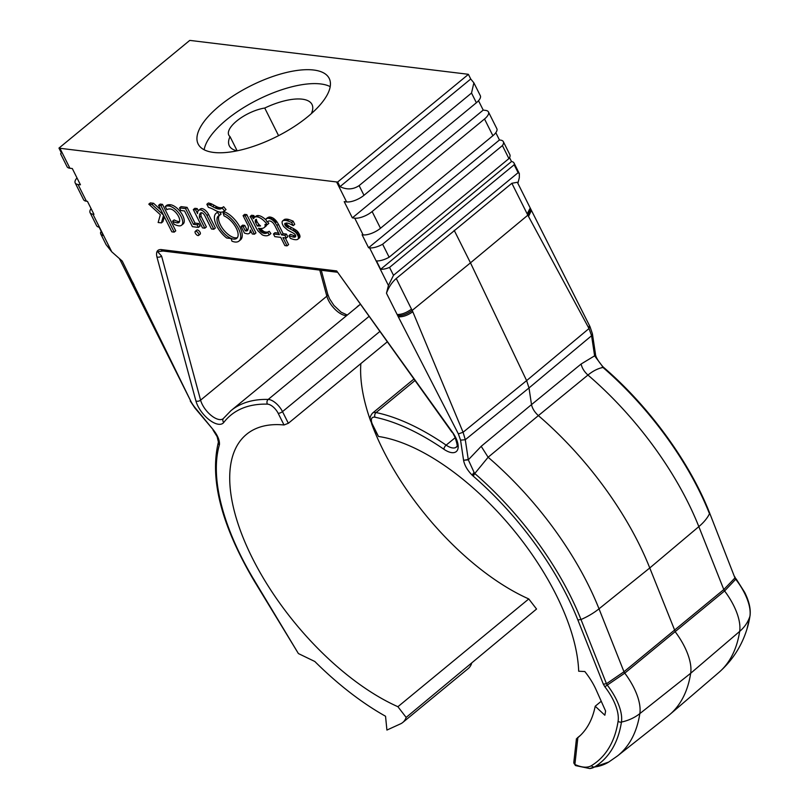 <?xml version="1.0" encoding="UTF-8"?>
<svg xmlns="http://www.w3.org/2000/svg" width="809" height="809" viewBox="0 0 809 809"><rect width="100%" height="100%" fill="white"/><g stroke="black" fill="none" stroke-linecap="round" stroke-linejoin="round"><path stroke-width="1.21" d="M573.824 762.523L573.834 762.189A3.378 2.72 6.3 0 0 573.824 762.523A3.378 2.72 6.3 0 0 574.886 764.465L575.563 765.506A3.378 2.144 114.8 0 0 575.775 765.638L589.751 768.55L608.702 762.068L617.449 755.98L668.163 715.864A242.387 113.048 -129.5 0 0 669.771 714.549A242.387 113.048 -129.5 0 0 690.674 673.28A50.734 23.663 -129.5 0 0 675.404 632.011L649.769 567.969A205.183 95.695 -129.5 0 0 538.369 415.614L488.12 457.247L481.193 446.305L468.31 459.836L474.499 473.275L472.911 475.844L472.092 475.095C467.339 470.201 464.497 465.266 463.577 460.291L468.31 459.836L465.286 439.722L460.554 440.157L458.369 433.907L398.301 316.825C402.922 317.057 407.746 315.358 412.782 311.728L463.082 432.249L465.286 439.722L529.005 387.946L531.503 404.621L581.145 363.999L594.605 355.839L595.404 353.735M58.966 148.098A13.531 5.269 -26.6 0 0 59.917 148.28L336.595 181.954A13.531 5.269 -26.6 0 0 337.687 182.015L468.411 74.367A13.531 5.269 -26.6 0 0 467.46 74.185L190.793 40.511A13.531 5.269 -26.6 0 0 189.7 40.45L58.966 148.098L61.292 152.739L60.614 153.831L67.056 166.694A13.531 5.269 -26.6 0 0 69.918 168.252L72.294 168.535L80.435 184.786L78.048 184.503A13.531 5.269 153.4 0 1 75.197 182.945L83.56 199.661A13.531 5.269 -26.6 0 0 86.421 201.208L87.443 201.34L93.955 214.334L92.934 214.213A13.531 5.269 153.4 0 1 90.072 212.666L96.584 225.66A13.531 5.269 -26.6 0 0 99.113 227.167L103.299 235.52A13.531 5.269 153.4 0 1 100.771 234.023L106.08 244.631L111.763 251.821L122.24 261.085L190.894 401.365A19.173 8.96 -129.5 0 0 195.252 407.878L213.303 429.842C217.56 435.212 219.623 440.056 219.472 444.353L219.279 445.213A195.343 91.104 -129.5 0 0 254.461 580.589L298.4 653.561L314.812 661.489A200.966 93.733 -129.5 0 0 385.539 716.238L386.914 730.062L400.546 723.843A45.092 21.034 50.5 0 0 402.781 722.457A45.092 21.034 50.5 0 0 406.148 717.411L397.907 706.712A176.999 82.548 50.5 0 1 252.317 557.998A176.999 82.548 50.5 0 1 246.533 434.342A176.999 82.548 50.5 0 1 284.01 424.968L278.154 413.268A10.143 4.733 -129.5 0 0 267.425 404.136A201.805 94.117 -129.5 0 0 223.749 422.47A20.296 9.465 50.5 0 1 211.553 421.459A20.296 9.465 50.5 0 1 197.902 406.047A20.296 9.465 50.5 0 1 195.92 400.961L156.906 256.888C155.834 251.892 157.249 249.445 161.133 249.566L336.675 270.934L452.423 432.168L454.891 437.022C459.461 450.3 455.639 445.779 456.428 447.074A16.908 7.888 50.5 0 1 446.143 445.142A205.183 95.695 -129.5 0 0 376.084 412.56A13.531 6.31 -129.5 0 0 372.474 413.166C368.257 418.597 370.714 419.79 371.928 424.381L378.501 436.476A176.999 82.548 -129.5 0 1 508.992 524.505A176.999 82.548 -129.5 0 1 578.688 671.227L584.816 671.531A45.092 21.034 50.5 0 1 596.162 689.885L605.597 711.02A215.336 100.427 50.5 0 1 604.839 715.217L595.202 706.237A201.805 94.117 50.5 0 1 577.859 737.666L574.886 764.465A40.895 19.072 -129.5 0 0 591.44 765.658A232.547 108.457 -129.5 0 0 618.096 721.274A40.895 19.072 -129.5 0 0 613.101 699.775A40.895 19.072 -129.5 0 0 604.849 686.76L603.332 684.151L606.467 683.747L581.004 619.532A45.092 22.652 -21.6 0 0 599.014 608.823A203.908 95.098 -129.5 0 0 587.931 584.159A203.908 95.098 -129.5 0 0 488.12 457.247L474.782 473.518A198.306 92.489 -129.5 0 1 570.224 595.555A198.306 92.489 -129.5 0 1 581.004 619.532L577.859 619.947A195.343 91.104 -129.5 0 0 473.225 476.117L472.911 475.844M604.849 686.76L624.77 673.139A3.398 1.527 50.9 0 1 624.204 672.228A3.398 1.527 50.9 0 1 623.972 671.743L599.014 608.823L649.769 567.969L698.834 526.629A45.092 22.652 -21.6 0 0 709.483 513.735A198.306 92.489 50.5 0 0 698.713 489.748A198.306 92.489 -129.5 0 0 603.261 367.721A198.316 92.489 -129.5 0 0 602.968 367.478C598.033 368.398 593.027 370.916 587.941 375.052L538.369 415.614C534.638 412.165 532.342 408.494 531.503 404.621L481.193 446.305M603.777 368.075L594.605 355.839L591.581 335.725L592.41 333.783L589.983 326.593L531.452 210.451L528.51 216.438L527.832 215.184L530.815 209.187M509.539 157.583L511.51 161.517A13.531 5.269 153.4 0 1 514.028 163.024A13.531 5.269 153.4 0 1 514.16 164.793L389.544 267.405L393.498 275.303L518.114 172.681L519.348 173.622L519.307 177.717L517.881 183.36M495.816 132.706L499.456 139.987L500.478 140.109A13.531 5.269 153.4 0 1 503.34 141.666A13.531 5.269 153.4 0 1 502.409 145.59L382.627 244.227A13.531 5.269 153.4 0 1 369.602 247.878L368.58 247.756L362.078 234.762L363.099 234.883A13.531 5.269 153.4 0 0 380.493 228.269L492.883 135.71A13.531 5.269 153.4 0 0 496.827 128.661L488.454 111.945A13.531 5.269 153.4 0 1 484.52 118.994L372.12 211.553A13.531 5.269 153.4 0 1 354.726 218.167L352.35 217.874L344.209 201.623L346.586 201.916A13.531 5.269 -26.6 0 0 363.979 195.303L476.38 102.743A13.531 5.269 -26.6 0 0 480.324 95.695L473.872 82.831L470.737 79.009L340.002 186.657L337.687 182.015M478.513 100.72L483.216 110.105L485.602 110.398A13.531 5.269 153.4 0 1 488.454 111.945M406.148 717.411L536.549 609.035L528.773 598.943A176.999 82.548 -129.5 0 1 383.193 450.229A176.999 82.548 -129.5 0 1 371.634 423.774M360.844 363.595A176.999 82.548 -129.5 0 0 370.674 421.115M337.1 272.208L163.034 251.023L157.624 251.7L161.588 256.079A3.378 2.083 -15.1 0 1 156.906 256.888M336.675 270.934L451.988 432.239M412.782 311.728L396.248 278.488C392.011 282.169 388.745 287.084 386.469 293.232L388.441 285.486L393.498 275.303M386.469 293.232L398.301 316.825M254.491 217.388L255.978 216.165A8.879 4.136 50.5 0 1 256.008 216.145A8.879 4.136 50.5 0 1 256.382 215.902A13.288 6.199 50.5 0 1 257.04 215.659A11.286 5.258 50.5 0 1 258.607 215.598A11.559 5.39 50.5 0 1 266.191 220.21M267.526 221.717A11.559 5.39 50.5 0 1 268.8 223.405L267.253 224.669L264.968 224.396A7.878 3.671 -129.5 0 1 265.079 224.872L265.564 224.467M254.774 217.156L254.178 216.165A4.429 2.063 -129.5 0 1 254.066 215.983A11.366 5.299 -129.5 0 1 253.824 215.538L251.599 215.265L250.062 216.539A31.571 14.724 50.5 0 1 250.557 217.247A6.634 3.094 50.5 0 1 250.729 217.49L251.002 217.894A2.771 1.294 50.5 0 1 251.083 218.025A6.32 2.953 50.5 0 1 251.235 218.268L251.377 218.521A4.621 2.154 -129.5 0 0 251.447 218.622L251.599 218.885A3.833 1.79 -129.5 0 0 251.69 219.037L251.811 219.239A2.508 1.163 50.5 0 1 251.902 219.391A3.772 1.76 50.5 0 1 252.024 219.623L256.21 227.996A27.597 12.873 -129.5 0 0 258.01 230.929L262.207 234.822A10.204 4.753 -129.5 0 0 263.309 235.298A13.622 6.351 -129.5 0 0 265.322 235.743A21.742 10.143 -129.5 0 0 267.132 235.722A12.469 5.815 -129.5 0 0 267.698 235.591A42.584 19.861 -129.5 0 0 269.387 234.832L267.658 232.527A27.102 12.641 50.5 0 1 266.576 233.144A11.013 5.137 50.5 0 1 266.07 233.305A15.604 7.281 50.5 0 1 265.372 233.397A12.287 5.734 50.5 0 1 264.745 233.397A12.145 5.663 50.5 0 1 263.34 233.134A7.928 3.701 50.5 0 1 262.561 232.85A3.782 1.76 50.5 0 1 262.106 232.618L260.538 231.344A4.712 2.194 50.5 0 1 259.942 230.646A4.126 1.921 50.5 0 1 259.588 230.14A15.027 7.008 50.5 0 1 258.465 228.29L259.689 228.441A33.442 15.593 -129.5 0 0 262.197 228.411A12.155 5.673 -129.5 0 0 263.178 228.158A26.93 12.56 -129.5 0 0 264.149 227.612A9.748 4.551 -129.5 0 0 264.31 227.491A9.748 4.551 -129.5 0 0 264.523 227.299A10.82 5.046 -129.5 0 0 264.846 226.844A7.908 3.691 -129.5 0 0 265.018 226.439A6.988 3.256 -129.5 0 0 265.15 225.782A5.036 2.346 -129.5 0 0 265.079 224.872M260.872 228.492A15.027 7.008 -129.5 0 0 261.125 228.876A4.126 1.921 -129.5 0 0 261.489 229.382A4.712 2.194 -129.5 0 0 262.076 230.069L263.643 231.354A3.782 1.76 -129.5 0 0 264.098 231.586A7.928 3.701 -129.5 0 0 264.877 231.87A12.145 5.663 -129.5 0 0 266.282 232.132A12.287 5.734 -129.5 0 0 266.909 232.132A15.604 7.281 -129.5 0 0 267.607 232.031A11.013 5.137 -129.5 0 0 268.123 231.87A27.102 12.641 -129.5 0 0 269.195 231.263L270.924 233.568L269.387 234.832M266.687 224.609A6.988 3.256 50.5 0 1 266.566 225.175A7.908 3.691 50.5 0 1 266.383 225.58A10.82 5.046 50.5 0 1 266.06 226.024A9.748 4.551 50.5 0 1 265.848 226.227A9.748 4.551 50.5 0 1 265.686 226.348M293.212 225.63L294.749 224.356L293.161 221.181A67.936 31.682 50.5 0 0 288.853 219.542A12.691 5.916 50.5 0 0 288.044 219.32A18.415 8.586 50.5 0 0 285.789 219.168A17.393 8.11 50.5 0 0 284.546 219.401L282.28 221.363A4.642 2.164 -129.5 0 0 282.139 221.747A6.512 3.034 -129.5 0 0 282.088 222.394A6.128 2.852 -129.5 0 0 282.331 223.84A5.481 2.558 -129.5 0 0 282.614 224.589A7.079 3.307 -129.5 0 0 282.857 225.094A7.079 3.307 -129.5 0 0 283.11 225.58A5.855 2.73 -129.5 0 0 283.716 226.55L287.67 230.049A54.031 25.2 -129.5 0 0 289.005 230.787L290.947 231.829A64.063 29.882 50.5 0 1 292.969 232.931A12.732 5.936 50.5 0 1 294.142 233.649A1.739 0.809 50.5 0 1 294.405 233.852A2.943 1.375 50.5 0 1 294.951 234.388A1.497 0.698 50.5 0 1 295.234 234.741A2.073 0.971 50.5 0 1 295.477 235.156A1.79 0.829 50.5 0 1 295.619 235.5A2.397 1.112 50.5 0 1 295.72 236.147L295.376 236.865A4.379 2.043 50.5 0 1 295.265 236.956A4.379 2.043 50.5 0 1 294.921 237.138A3.388 1.578 50.5 0 1 294.698 237.179A15.735 7.342 50.5 0 1 293.566 237.108A9.293 4.338 50.5 0 1 292.888 236.966A53.151 24.786 50.5 0 1 288.995 235.601L290.35 238.321A57.661 26.889 -129.5 0 0 293.303 239.353A10.79 5.036 -129.5 0 0 293.849 239.484A21.59 10.072 -129.5 0 0 294.628 239.616A26.293 12.266 -129.5 0 0 295.538 239.697A17.818 8.312 -129.5 0 0 296.397 239.686A12.236 5.703 -129.5 0 0 296.984 239.606A11.134 5.188 -129.5 0 0 297.54 239.413A6.32 2.953 -129.5 0 0 297.843 239.231A5.167 2.407 -129.5 0 0 298.076 238.958A6.937 3.236 -129.5 0 0 298.288 238.493A8.798 4.106 -129.5 0 0 298.41 237.957A4.348 2.033 -129.5 0 0 298.44 237.603A3.034 1.416 -129.5 0 0 298.39 237.249A6.523 3.044 -129.5 0 0 298.167 236.41A5.076 2.366 -129.5 0 0 297.864 235.672A7.574 3.529 -129.5 0 0 297.722 235.368A7.574 3.529 -129.5 0 0 297.267 234.529A7.099 3.307 -129.5 0 0 296.549 233.427A3.074 1.436 -129.5 0 0 296.114 232.881A4.743 2.215 -129.5 0 0 295.073 231.87A4.985 2.326 -129.5 0 0 294.658 231.556A15.219 7.099 -129.5 0 0 293.434 230.737A22.318 10.406 -129.5 0 0 292.615 230.252A73.599 34.322 -129.5 0 0 289.986 228.826A35.768 16.676 50.5 0 1 287.508 227.43A8.697 4.055 50.5 0 1 286.669 226.884L285.304 225.59A2.012 0.94 50.5 0 1 285.081 225.195A2.012 0.94 50.5 0 1 285.001 225.044A2.66 1.244 50.5 0 1 284.798 224.366A3.135 1.466 50.5 0 1 284.899 223.385L287.043 223.021A16.938 7.898 50.5 0 1 288.692 223.426A15.513 7.23 50.5 0 1 290.087 223.982A33.665 15.705 50.5 0 1 293.212 225.63L291.624 222.455A67.936 31.682 -129.5 0 0 287.306 220.806A12.691 5.916 -129.5 0 0 286.507 220.594A18.415 8.586 -129.5 0 0 284.252 220.432A17.393 8.11 -129.5 0 0 283.008 220.665L282.503 221.049M284.04 219.785L284.546 219.401L284.04 219.785M288.995 235.601L290.532 234.337A53.151 24.786 -129.5 0 0 294.425 235.702A9.293 4.338 -129.5 0 0 295.113 235.844A15.735 7.342 -129.5 0 0 295.71 235.904M286.315 222.96A3.135 1.466 -129.5 0 0 286.335 223.102A2.66 1.244 -129.5 0 0 286.548 223.769A2.012 0.94 -129.5 0 0 286.619 223.931A2.012 0.94 -129.5 0 0 286.841 224.315L288.216 225.61A8.697 4.055 -129.5 0 0 289.046 226.156A35.768 16.676 -129.5 0 0 291.533 227.551A73.599 34.322 50.5 0 1 294.152 228.987A22.318 10.406 50.5 0 1 294.972 229.473A15.219 7.099 50.5 0 1 296.205 230.282A4.985 2.326 50.5 0 1 296.61 230.595A4.743 2.215 50.5 0 1 297.651 231.607A3.074 1.436 50.5 0 1 298.086 232.153A7.099 3.307 50.5 0 1 298.804 233.265A7.574 3.529 50.5 0 1 299.259 234.104A7.574 3.529 50.5 0 1 299.401 234.398A5.076 2.366 50.5 0 1 299.704 235.146A6.523 3.044 50.5 0 1 299.937 235.975A3.034 1.416 50.5 0 1 299.977 236.339A4.348 2.033 50.5 0 1 299.957 236.683A8.798 4.106 50.5 0 1 299.826 237.219A6.937 3.236 50.5 0 1 299.613 237.694A5.167 2.407 50.5 0 1 299.381 237.957L297.843 239.231M278.62 233.123L274.999 232.689L273.462 233.953L279.398 234.681L275.303 226.5A22.369 10.436 50.5 0 0 274.312 224.74A7.807 3.64 50.5 0 0 273.503 223.486A2.114 0.981 50.5 0 0 272.785 222.718A4.399 2.053 50.5 0 0 271.794 221.848A3.58 1.669 50.5 0 0 271.268 221.524A5.744 2.68 50.5 0 0 270.519 221.181A6.694 3.125 50.5 0 0 269.791 220.978A3.994 1.861 50.5 0 0 269.397 220.938A9.799 4.571 50.5 0 0 269.013 220.978A14.511 6.765 50.5 0 0 268.527 221.09A6.078 2.831 50.5 0 0 268.244 221.211A29.67 13.834 50.5 0 0 267.435 221.777A29.67 13.834 50.5 0 0 267.112 222.06L265.686 219.219A38.235 17.838 -129.5 0 1 267.374 218.379L268.912 217.115A6.755 3.155 50.5 0 1 269.276 217.024A8.242 3.843 50.5 0 1 269.933 217.034A11.093 5.178 50.5 0 1 270.853 217.196A13.884 6.472 50.5 0 1 271.885 217.52A6.957 3.246 50.5 0 1 272.431 217.763A7.109 3.317 50.5 0 1 273.745 218.541A5.329 2.488 50.5 0 1 274.362 219.037A8.555 3.994 50.5 0 1 275.252 219.866A8.141 3.802 50.5 0 1 276.142 220.806A4.45 2.073 50.5 0 1 276.82 221.676A27.739 12.934 50.5 0 1 278.427 224.285L283.13 233.68L286.457 234.084L287.792 236.764L286.255 238.028L282.938 237.624L287.064 245.865L288.601 244.591L285.253 237.907M265.686 219.219L267.233 217.955A38.235 17.838 50.5 0 1 268.912 217.115M244.763 225.408L242.619 225.145L241.072 226.419L243.226 226.682L244.763 225.408L246.846 229.564A10.355 4.834 -129.5 0 0 247.918 229.675M245.238 215.892L254.42 234.216L255.957 232.952L246.775 214.628L244.631 214.365L243.094 215.629L245.238 215.892L246.775 214.628M195.272 231.354L196.82 230.09A2.629 1.224 50.5 0 1 200.076 232.314A2.629 1.224 50.5 0 1 200.157 234.145L198.62 235.419A2.629 1.224 -129.5 0 0 198.539 233.579A2.629 1.224 -129.5 0 0 195.272 231.354A2.629 1.224 -129.5 0 0 195.363 233.194A2.629 1.224 -129.5 0 0 198.62 235.419M200.005 226.136L198.701 223.537L194.989 223.092L187.112 207.367L181.044 206.629L179.507 207.893L180.801 210.492L184.523 210.947L192.39 226.672L198.468 227.41L200.005 226.136M198.286 210.744L197.214 208.591L194.858 208.307L193.311 209.571L202.493 227.895L204.849 228.178L206.386 226.914L201.057 216.266A12.772 5.956 -129.5 0 1 201.38 212.706M204.849 228.178L199.51 217.54A12.772 5.956 50.5 0 1 200.612 213A12.772 5.956 50.5 0 1 200.814 212.848A3.236 1.507 50.5 0 1 204.768 215.619L211.462 228.987L213.819 229.271L215.356 228.007L208.51 214.324A6.391 2.983 50.5 0 0 201.148 208.641A11.498 5.36 50.5 0 0 200.157 209.147L198.609 210.421A11.498 5.36 -129.5 0 0 197.527 213.576L195.667 209.855L197.214 208.591M223.193 213.172L224.73 211.907A18.01 8.403 50.5 0 1 239.96 227.218A18.01 8.403 50.5 0 1 240.546 239.798L239.009 241.072A18.01 8.403 -129.5 0 0 238.422 228.482A18.01 8.403 -129.5 0 0 223.193 213.172L224.053 215.922A14.471 6.755 50.5 0 1 236.289 228.219A14.471 6.755 50.5 0 1 236.754 238.331A14.471 6.755 50.5 0 1 218.824 226.095A14.471 6.755 50.5 0 1 218.359 215.983A14.471 6.755 50.5 0 1 219.532 215.366L217.57 212.484A18.01 8.403 -129.5 0 0 216.104 213.252A18.01 8.403 -129.5 0 0 216.691 225.842A18.01 8.403 -129.5 0 0 226.672 237.998L231.121 238.544L231.94 241.163A18.01 8.403 -129.5 0 0 239.009 241.072M219.229 215.477A14.471 6.755 -129.5 0 0 220.372 224.831A14.471 6.755 -129.5 0 0 237.431 237.583M219.694 212.079L221.069 214.102L219.532 215.366M216.104 213.252L217.641 211.988A18.01 8.403 50.5 0 1 218.137 211.645M172.6 221.15A17.434 8.13 50.5 0 0 177.211 222.839A7.514 3.509 50.5 0 0 178.981 222.465A7.514 3.509 50.5 0 0 179.649 221.191A8.869 4.136 50.5 0 0 178.567 216.499A8.869 4.136 50.5 0 0 174.784 211.473A7.514 3.509 50.5 0 0 170.274 208.985A17.434 8.13 50.5 0 0 166.866 209.693L165.269 206.497L166.806 205.233A21.044 9.819 50.5 0 1 170.527 204.758A12.024 5.612 50.5 0 1 182.743 215.548A12.024 5.612 50.5 0 1 183.137 223.951L181.59 225.215A12.024 5.612 -129.5 0 1 178.91 225.842A21.044 9.819 -129.5 0 1 174.198 224.346L172.6 221.15L174.137 219.886A17.434 8.13 -129.5 0 0 178.759 221.575A7.514 3.509 -129.5 0 0 179.558 221.595M164.318 216.792L162.943 221.626L161.406 222.9L163.56 215.285L171.852 231.839L174.208 232.132L175.755 230.858L162.488 204.364L160.131 204.08L158.584 205.344L160.94 205.638L162.488 204.364M153.558 203.281L150.332 202.887L148.795 204.151L152.011 204.546L153.558 203.281L160.93 210.027M224.498 210.846L223.608 211.473A28.942 13.5 -129.5 0 1 222.94 211.857A7.736 3.61 -129.5 0 1 222.657 211.968A14.451 6.745 -129.5 0 1 222.141 212.079A25.635 11.953 -129.5 0 1 221.272 212.16A21.347 9.961 -129.5 0 1 220.311 212.16A11.306 5.269 -129.5 0 1 219.765 212.1A10.325 4.814 -129.5 0 1 219.168 211.958A29.528 13.773 -129.5 0 1 217.732 211.503A15.351 7.16 -129.5 0 1 216.428 210.957A33.695 15.715 -129.5 0 1 213.879 209.632A23.117 10.78 50.5 0 0 211.553 208.479A35.859 16.726 50.5 0 0 208.388 207.326L206.851 204.262L208.388 202.998A47.225 22.025 50.5 0 1 210.603 203.555A10.8 5.036 50.5 0 1 211.149 203.747A8.636 4.025 50.5 0 1 211.867 204.07A38.549 17.98 50.5 0 1 214.203 205.324A40.147 18.718 -129.5 0 0 216.62 206.629A18.132 8.454 -129.5 0 0 217.702 207.114A11.842 5.521 -129.5 0 0 218.895 207.508A15.452 7.21 -129.5 0 0 220.26 207.731A22.541 10.507 -129.5 0 0 221.636 207.741A8.09 3.772 -129.5 0 0 222.081 207.66A9.354 4.358 -129.5 0 0 222.526 207.478L223.638 206.72L226.045 209.582L224.498 210.846L222.081 207.964L223.638 206.72M595.202 706.237L601.239 701.261M577.242 737.99L580.356 735.421M575.563 765.506L573.844 762.988M723.903 589.448L734.956 577.95L735.715 579.244L724.702 590.853L723.903 589.448A45.092 22.652 158.4 0 1 723.792 589.549L623.972 671.743A45.092 22.652 158.4 0 1 623.85 671.844L606.467 683.747L607.225 685.051A43.858 20.458 50.5 0 1 616.084 699.006A43.858 20.458 50.5 0 1 621.443 722.063A3.378 2.761 -171.2 0 1 618.096 721.274M724.702 590.853L724.591 590.944A3.398 1.628 50.1 0 1 724.015 590.034A3.398 1.628 50.1 0 1 723.792 589.549L698.834 526.629A203.908 95.098 50.5 0 0 687.751 501.964A203.908 95.098 50.5 0 0 587.941 375.052C584.179 371.614 581.914 367.923 581.145 363.999M709.564 512.835L734.956 577.95L709.564 512.835C689.794 462.394 649.243 406.654 603.989 367.701L603.736 367.478M617.449 755.98A241.112 112.451 -129.5 0 0 638.109 722.134A241.112 112.451 -129.5 0 0 639.838 713.609A49.46 23.067 -129.5 0 0 624.77 673.139L724.591 590.944A49.46 23.067 50.5 0 1 739.659 631.414A241.112 112.451 50.5 0 1 737.929 639.939A241.112 112.451 50.5 0 1 718.867 672.461C732.367 660.559 741.762 646.017 747.031 628.846A235.51 109.842 -129.5 0 0 748.244 624.588A235.51 109.842 -129.5 0 0 749.923 616.256A43.858 20.458 50.5 0 0 744.563 593.209A43.858 20.458 50.5 0 0 735.715 579.244L735.027 577.05M284.01 424.968L288.348 423.289L282.503 411.619A13.531 6.31 -129.5 0 0 268.204 399.434A205.183 95.695 -129.5 0 0 230.919 410.689L223.193 418.688A16.908 7.888 50.5 0 1 202.25 404.399A16.908 7.888 50.5 0 1 200.592 400.152L161.588 256.079M387.157 341.934L288.348 423.289M397.907 706.712L528.773 598.943M298.4 653.561L253.884 580.427C221.393 525.142 209.551 479.13 218.339 442.381L219.34 444.99M106.07 244.631L105.827 244.126M90.072 212.666A13.531 5.269 153.4 0 1 91.002 208.732L91.104 208.651M100.771 234.023A13.531 5.269 153.4 0 1 100.64 232.254L101.358 231.657M75.197 182.945A13.531 5.269 153.4 0 1 76.997 177.929M307.875 116.607A73.275 28.517 153.4 0 1 242.215 149.665A73.275 28.517 153.4 0 1 198.165 144.042A73.275 28.517 153.4 0 1 219.502 105.858A73.275 28.517 153.4 0 1 285.162 72.8A73.275 28.517 153.4 0 1 329.212 78.422A73.275 28.517 153.4 0 1 307.875 116.607M468.411 74.367L470.737 79.009M476.38 102.743L471.526 93.055L473.872 82.831M471.526 93.055L359.125 185.605L363.979 195.303M340.002 186.657C346.808 189.933 353.189 189.589 359.125 185.605M483.216 110.105L352.35 217.874M499.456 139.987L368.58 247.756M518.114 172.681L514.16 164.793M502.409 145.59L508.922 158.594A13.531 5.269 -26.6 0 0 509.852 154.661L503.34 141.666M389.544 267.405A13.531 5.269 153.4 0 1 380.645 269.276L511.51 161.517M380.645 269.276L376.458 260.913A13.531 5.269 -26.6 0 0 389.139 257.222L382.627 244.227M389.139 257.222L508.922 158.594M396.248 278.488L511.864 183.289L517.335 182.268L530.229 208.014L527.175 213.879L527.832 215.184L470.474 262.844L526.619 380.614L529.005 387.946L591.581 335.725L589.023 328.535L528.51 216.438M589.245 326.138L589.023 328.535L526.619 380.614L463.082 432.249L458.369 433.907M397.715 315.682C402.316 315.813 407.16 314.054 412.216 310.383L470.474 262.844L454.193 230.332M330.214 86.634A73.275 28.517 -26.6 0 0 226.48 119.783A73.275 28.517 -26.6 0 0 204.141 149.766M230.029 136.62L237.148 150.828A46.224 17.99 153.4 0 1 229.331 145.863A46.224 17.99 153.4 0 1 230.029 136.62A27.061 10.527 153.4 0 1 228.795 135.123A27.061 10.527 153.4 0 1 238.402 119.671A27.061 10.527 153.4 0 1 264.735 108.042A46.224 17.99 153.4 0 1 311.991 104.462A46.224 17.99 153.4 0 1 311.313 113.675M264.735 108.042L278.569 135.659M133.475 283.504L131.27 282.28M190.894 401.365L131.897 283.554L134.021 284.647M213.303 429.842L194.969 408.1L190.257 401.042M213.02 430.054L217.125 436.627L218.42 442.108M471.586 663.522A45.092 21.034 50.5 0 1 468.209 668.578L402.781 722.457M267.253 224.669A11.559 5.39 -129.5 0 0 257.06 216.863A11.286 5.258 -129.5 0 0 255.492 216.923A13.288 6.199 -129.5 0 0 254.845 217.166A8.879 4.136 -129.5 0 0 254.471 217.409A8.879 4.136 -129.5 0 0 254.441 217.429A8.343 3.893 -129.5 0 0 254.168 217.732A20.862 9.728 -129.5 0 0 253.652 218.652L253.915 218.127M250.062 216.539L252.287 216.812L253.824 215.538M253.338 218.602L252.641 217.439A4.429 2.063 50.5 0 1 252.529 217.247A11.366 5.299 50.5 0 1 252.287 216.812M257.272 225.994L255.705 222.849A5.43 2.528 50.5 0 1 255.26 221.524A3.307 1.547 50.5 0 1 255.219 220.796A9.617 4.49 50.5 0 1 255.381 220.149A5.491 2.558 50.5 0 1 255.553 219.815A5.481 2.558 50.5 0 1 255.765 219.593A5.481 2.558 50.5 0 1 255.806 219.552A7.908 3.691 50.5 0 1 256.291 219.3A6.785 3.165 50.5 0 1 256.362 219.279A5.956 2.781 -129.5 0 0 260.569 225.923A30.196 14.077 50.5 0 1 259.477 226.004A95.796 44.677 50.5 0 1 257.363 226.004L258.809 224.72L258.243 223.587M267.658 232.527L269.195 231.263M262.106 232.618L263.643 231.354M259.952 230.656L261.489 229.382M259.588 230.14L261.125 228.876M257.363 226.004L258.91 224.74A95.796 44.677 -129.5 0 0 259.234 224.74M255.705 222.849L257.08 221.717M255.553 219.815L256.069 219.391M285.304 225.59L286.841 224.315M285.708 226.065L287.246 224.801M286.669 226.884L288.216 225.61M295.073 231.87L296.61 230.595M296.114 232.881L297.651 231.607M297.267 234.529L298.804 233.265M298.44 237.603L299.977 236.339M298.288 238.493L299.826 237.229M292.888 236.966L294.425 235.702M294.698 237.179L295.689 236.359M294.921 237.138L295.588 236.602M284.252 220.432L285.789 219.168M286.507 220.594L288.044 219.32M287.306 220.806L288.853 219.542M291.624 222.455L293.161 221.181M286.255 238.028L284.91 235.348L281.593 234.944L276.89 225.549A27.739 12.934 -129.5 0 0 275.272 222.95A4.45 2.073 -129.5 0 0 274.605 222.081A8.141 3.802 -129.5 0 0 273.715 221.13A8.555 3.994 -129.5 0 0 272.825 220.311A5.329 2.488 -129.5 0 0 272.198 219.815A7.109 3.317 -129.5 0 0 270.894 219.027A6.957 3.246 -129.5 0 0 270.348 218.794A13.884 6.472 -129.5 0 0 269.306 218.47A11.093 5.178 -129.5 0 0 268.396 218.299A8.242 3.843 -129.5 0 0 267.739 218.299A6.755 3.155 -129.5 0 0 267.374 218.379M273.462 233.953L274.807 236.632L280.743 237.361L284.869 245.592L287.064 245.865M267.112 222.06L267.769 221.524M267.739 218.299L269.286 217.024M273.715 221.13L275.252 219.866M276.82 221.676L275.272 222.95M276.89 225.549L278.427 224.285M281.593 234.944L283.13 233.68M284.91 235.348L286.457 234.084M246.846 229.564L245.299 230.828L243.226 226.682M243.094 215.629L248.302 226.035A20.053 9.354 50.5 0 1 247.605 230.403A5.38 2.508 50.5 0 1 247.372 230.656A5.38 2.508 50.5 0 1 247.261 230.737A5.916 2.761 50.5 0 1 246.583 230.929A10.355 4.834 50.5 0 1 245.299 230.828M254.42 234.216L252.266 233.953L250.284 229.999A24.28 11.326 -129.5 0 1 249.839 232.567L251.063 231.556M241.072 226.419L244.409 233.073A30.732 14.329 -129.5 0 0 247.281 233.781A6.927 3.226 -129.5 0 0 248.09 233.821A9.951 4.642 -129.5 0 0 249.314 233.305A9.951 4.642 -129.5 0 0 249.374 233.255A6.432 3.003 -129.5 0 0 249.839 232.567M249.374 233.255L250.921 231.991M198.468 227.41L197.163 224.811L193.452 224.356L185.574 208.631L187.112 207.367M185.574 208.631L179.507 207.893M193.452 224.356L194.989 223.092M197.163 224.811L198.701 223.537M213.819 229.271L206.973 215.598A6.391 2.983 -129.5 0 0 199.611 209.915A11.498 5.36 -129.5 0 0 198.609 210.421M199.51 217.54L201.057 216.266M195.667 209.855L193.311 209.571M217.57 212.484L218.46 211.746M181.59 225.215A12.024 5.612 -129.5 0 0 181.196 216.822A12.024 5.612 -129.5 0 0 168.99 206.032A21.044 9.819 -129.5 0 0 165.269 206.497M161.406 222.9L158.139 222.495L160.344 214.729L148.795 204.151M158.584 205.344L163.408 214.972L152.011 204.546M160.94 205.638L174.208 232.132M222.081 207.964L221.979 208.085A30.439 14.198 50.5 0 1 220.988 208.742A9.354 4.358 50.5 0 1 220.544 208.934L222.081 207.66M220.544 208.934A8.09 3.772 50.5 0 1 220.088 209.005A22.541 10.507 50.5 0 1 218.713 208.995L220.26 207.731M218.713 208.995A15.452 7.21 50.5 0 1 217.358 208.773A11.842 5.521 50.5 0 1 216.165 208.378A18.132 8.454 50.5 0 1 215.083 207.893A40.147 18.718 50.5 0 1 212.666 206.598A38.549 17.98 -129.5 0 0 210.32 205.334A8.636 4.025 -129.5 0 0 209.612 205.011A10.8 5.036 -129.5 0 0 209.066 204.829A47.225 22.025 -129.5 0 0 206.851 204.262M209.612 205.011L211.149 203.747M463.577 460.291L468.259 459.502M463.527 459.937L460.554 440.157M473.882 472.638L472.092 475.095M602.29 366.902L602.958 367.326M163.034 251.023A3.378 2.69 -83.1 0 1 161.133 249.566M378.501 436.476L372.646 424.765A10.143 4.733 -129.5 0 1 375.022 417.232A3.378 2.589 -78.2 0 1 376.084 412.56L414.906 380.594M452.423 432.168A20.296 9.465 50.5 0 1 455.609 437.406A20.296 9.465 50.5 0 1 456.61 451.27A20.296 9.465 50.5 0 1 443.929 449.268A201.805 94.117 -129.5 0 0 375.022 417.232M111.763 251.821L92.934 214.213M86.421 201.208L78.048 184.503M69.918 168.252L59.917 148.28M336.595 181.954L346.586 201.916M354.726 218.167L363.099 234.883M369.602 247.878L388.441 285.486M603.332 684.151L577.859 619.947M589.751 768.55A43.858 20.458 -129.5 0 0 594.443 767.013A235.51 109.842 -129.5 0 0 619.755 730.385A235.51 109.842 -129.5 0 0 621.443 722.063A45.092 36.83 -171.2 0 0 639.838 713.609L690.674 673.28L739.659 631.414A45.092 36.83 8.8 0 0 749.923 616.256A3.378 2.761 8.8 0 0 750.004 615.922A3.378 2.761 8.8 0 0 750.034 615.477M591.44 765.658A3.378 2.983 58.6 0 0 594.443 767.013A45.092 39.803 58.6 0 0 608.692 762.078M473.225 476.117L474.782 473.518M624.659 673.24L623.85 671.834M604.09 368.348L603.261 367.721M371.928 424.381A3.378 1.315 -26.6 0 0 372.646 424.765M443.929 449.268A3.378 1.567 124.5 0 1 446.143 445.142L455.214 437.679M321.264 270.277L327.746 294.203A3.378 2.083 164.9 0 1 326.846 296.185L200.592 400.152A3.378 2.083 164.9 0 1 195.92 400.961M346.333 315.652A16.908 7.888 -129.5 0 1 328.505 300.432A16.908 7.888 -129.5 0 1 326.846 296.185L319.788 270.095M357.173 306.722A205.183 95.695 50.5 0 1 360.227 304.427L230.919 410.689M372.12 211.553L380.493 228.269M484.52 118.994L492.883 135.71M511.864 183.289L527.175 213.879M592.41 333.783L595.384 353.553L594.554 355.495M397.138 314.529C401.699 314.58 406.502 312.759 411.569 309.078M132.898 282.361L130.684 281.107L119.388 258.556M219.472 444.353L218.541 441.572M219.279 445.213L218.359 442.321M254.461 580.589L254.066 579.75M278.154 413.268A3.378 1.315 -26.6 0 0 282.503 411.619L379.714 331.569M267.425 404.136A3.378 2.771 -88.5 0 1 268.204 399.434L368.904 316.511M223.749 422.47A3.378 2.973 -142.4 0 1 223.375 418.506M257.06 216.863L258.607 215.598M255.492 216.923L257.04 215.659M254.845 217.166L256.382 215.902M252.995 218.025L254.532 216.761M252.873 217.833L254.41 216.569M252.711 217.56L254.248 216.296M252.641 217.439L254.178 216.165M252.529 217.247L254.066 215.983M266.576 233.144L268.123 231.87M266.07 233.305L267.607 232.031M265.372 233.397L266.909 232.132M264.745 233.397L266.282 232.132M263.34 233.134L264.877 231.87M262.561 232.85L264.098 231.586M261.054 231.839L262.591 230.575M260.538 231.344L262.076 230.069M264.513 227.299L266.06 226.024M264.846 226.844L266.383 225.58M265.018 226.439L266.566 225.175M266.596 224.599L265.15 225.782M259.477 226.004L260.063 225.519M255.26 221.524L256.574 220.442M255.219 220.796L256.423 219.805M255.381 220.149L256.362 219.34M284.798 224.366L286.335 223.102M285.001 225.044L286.548 223.769M287.508 227.43L289.046 226.156M289.986 228.826L291.533 227.551M292.615 230.252L294.152 228.987M293.434 230.737L294.972 229.473M294.658 231.556L296.205 230.282M296.549 233.427L298.086 232.153M297.864 235.672L299.401 234.398M298.167 236.41L299.704 235.146M298.39 237.249L299.937 235.975M298.41 237.957L299.957 236.683M298.076 238.958L299.613 237.694M293.566 237.108L295.113 235.844M268.396 218.299L269.933 217.034M269.306 218.47L270.853 217.196M270.348 218.794L271.885 217.52M270.894 219.027L272.431 217.763M272.198 219.815L273.745 218.541M272.825 220.311L274.362 219.037M274.605 222.081L276.142 220.806M246.583 230.929L247.827 229.908M199.611 209.915L201.148 208.641M206.973 215.598L208.51 214.324M168.99 206.032L170.527 204.758M177.211 222.839L178.759 221.575M220.088 209.005L221.636 207.741M220.988 208.742L222.526 207.478M209.066 204.829L210.603 203.555M210.32 205.334L211.867 204.07M212.666 206.598L214.203 205.324M215.083 207.893L216.62 206.629M216.165 208.378L217.702 207.114M217.358 208.773L218.895 207.508M595.434 353.917C595.545 356.759 598.063 361.047 602.978 366.79L603.747 367.488M573.834 762.189L576.443 738.728M718.867 672.461L669.771 714.549M747.031 628.846L750.004 615.922C750.924 609.207 749.154 601.37 744.695 592.4L736.089 578.819M575.775 765.638L575.159 765.263M372.474 413.166L413.834 379.097M327.746 294.203L329.496 298.673L333.945 305.458L341.125 312.193L347.152 314.984M514.028 163.024L519.257 173.46M530.229 208.014L531.452 210.451M131.897 283.554L130.684 281.107M256.008 216.145L254.471 217.409M265.848 226.227L264.31 227.491M284.212 219.623L282.675 220.887M250.851 232.041L249.314 233.305"/></g></svg>
